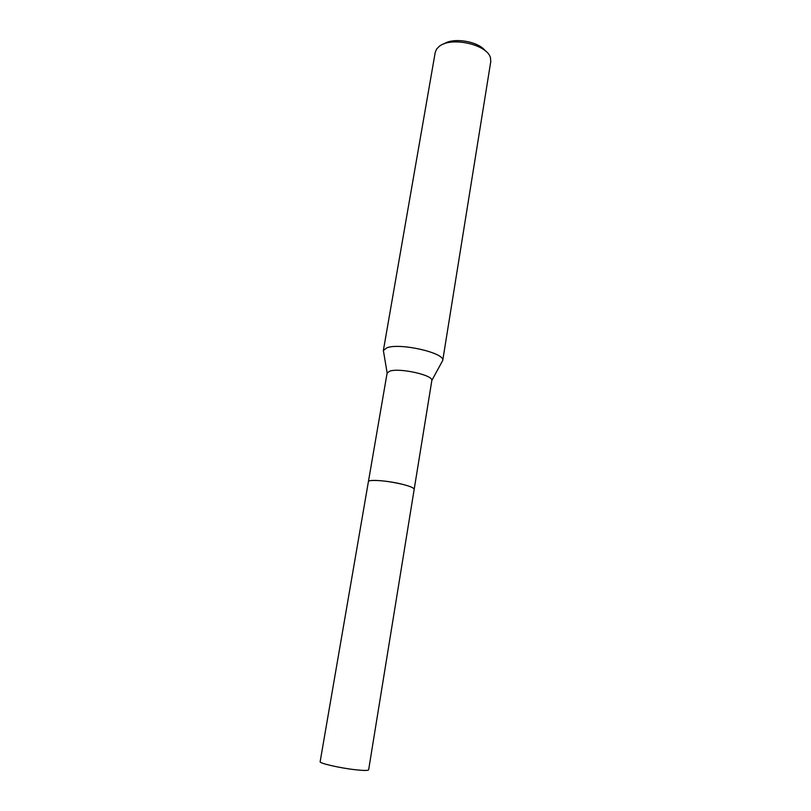 <?xml version="1.0" encoding="UTF-8"?>
<svg xmlns="http://www.w3.org/2000/svg" width="811" height="811" viewBox="0 0 811 811"><rect width="100%" height="100%" fill="white"/><g stroke="black" fill="none" stroke-linecap="round" stroke-linejoin="round"><path stroke-width="1.22" d="M414.188 489.256L431.847 380.45C433.297 375.158 399.448 367.616 389.777 371.144L387.1 373.131L368.417 481.592M402.398 484.289C388.134 480.649 368.082 479.149 368.397 481.663L320.142 761.691C319.078 763.252 339.799 768.027 355.289 769.73C363.713 770.653 368.153 770.683 368.64 769.811L414.178 489.327C414.086 487.958 410.153 486.276 402.398 484.289C389.25 481.298 378.778 480.061 370.982 480.578M441.813 362.111L442.725 360.439C445.026 352.886 399.671 342.556 386.837 347.828L383.37 350.504L383.684 352.38M442.705 360.621L490.756 61.626L490.513 58.047C487.989 44.575 450.754 36.171 439.055 46.541L436.632 49.035L435.233 52.34L383.329 350.687M485.353 50.89C478.49 41.351 453.44 37.154 443.84 43.946M431.847 380.45L442.725 360.439M387.141 372.969L383.37 350.504"/></g></svg>
